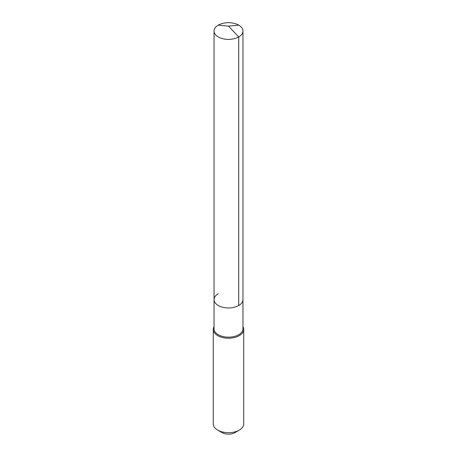 <?xml version="1.0" encoding="UTF-8"?>
<svg xmlns="http://www.w3.org/2000/svg" width="457" height="457" viewBox="0 0 457 457"><rect width="100%" height="100%" fill="white"/><g stroke="black" fill="none" stroke-linecap="round" stroke-linejoin="round"><path stroke-width="0.69" d="M214.036 299.603L214.036 31.042A14.464 8.352 180 0 0 222.965 38.754A14.464 8.352 180 0 0 238.725 36.943L228.5 26.146L238.725 36.943A14.464 8.352 0 0 0 242.964 31.042L242.964 328.817A14.464 8.352 0 0 1 238.725 334.718A14.464 8.352 180 0 1 222.965 336.529A14.464 8.352 180 0 1 214.036 328.817L214.036 299.603A14.464 8.352 180 0 0 222.965 307.321A14.464 8.352 180 0 0 238.725 305.51A14.464 8.352 0 0 0 242.964 299.603A14.464 8.352 0 0 1 238.725 305.51L238.725 36.943L238.725 305.51A14.464 8.352 180 0 1 222.965 307.321A14.464 8.352 180 0 1 214.036 299.603A14.464 8.352 180 0 1 218.275 293.702M243.724 329.44L243.724 423.902A15.224 8.792 0 0 1 239.262 430.117L234.961 432.608L239.262 430.117A15.224 8.792 180 0 1 217.738 430.117A15.224 8.792 180 0 1 213.276 423.902L213.276 329.44A15.224 8.792 180 0 0 222.673 337.557A15.224 8.792 180 0 0 239.262 335.655A15.224 8.792 0 0 0 243.724 329.44A15.224 8.792 0 0 0 242.964 326.692M213.276 329.44A15.224 8.792 180 0 1 214.036 326.692M234.961 432.608A9.134 5.273 180 0 1 222.039 432.608L217.738 430.117M242.964 31.042A14.464 8.352 0 0 0 234.035 23.324A14.464 8.352 0 0 0 218.275 25.135A14.464 8.352 180 0 0 214.036 31.042M238.725 25.135L228.5 26.146L218.275 25.135"/></g></svg>
